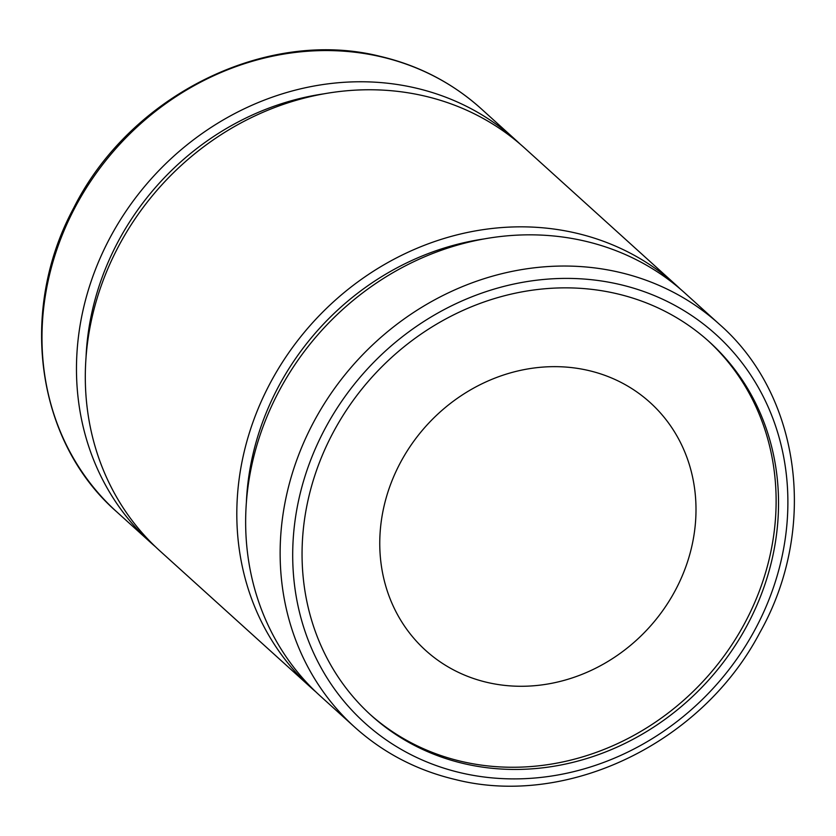 <?xml version="1.0" encoding="UTF-8"?>
<svg xmlns="http://www.w3.org/2000/svg" width="836" height="836" viewBox="0 0 836 836"><rect width="100%" height="100%" fill="white"/><g stroke="black" fill="none" stroke-linecap="round" stroke-linejoin="round"><path stroke-width="1.25" d="M86.045 357.056A261.825 235.324 -47.9 0 1 324.253 93.778M246.39 502.133A261.825 235.324 -47.9 0 1 484.598 238.856M708.113 340.754A251.929 226.431 -47.9 0 1 739.609 632.309A251.929 226.431 -47.9 0 1 461.535 761.439A251.929 226.431 -47.9 0 1 370.066 714.372M616.644 293.676A251.929 226.431 -47.9 0 1 709.325 341.83A251.929 226.431 -47.9 0 1 742.472 633.709A251.929 226.431 -47.9 0 1 463.949 763.623A251.929 226.431 -47.9 0 1 371.268 715.47A251.929 226.431 -47.9 0 1 338.12 423.591A251.929 226.431 -47.9 0 1 616.644 293.676M588.554 370.515A167.21 150.281 -47.9 0 1 650.063 402.482A167.21 150.281 -47.9 0 1 672.071 596.193A167.21 150.281 -47.9 0 1 487.21 682.416A167.21 150.281 -47.9 0 1 425.702 650.46A167.21 150.281 -47.9 0 1 403.694 456.738A167.21 150.281 -47.9 0 1 588.554 370.515M354.788 727.226L320.292 696.012A271.71 244.216 -47.9 0 1 284.533 381.226A271.71 244.216 -47.9 0 1 584.928 241.113A271.71 244.216 -47.9 0 1 684.883 293.049L719.378 324.263A271.71 244.216 -47.9 0 0 619.424 272.317A271.71 244.216 -47.9 0 0 319.028 412.43A271.71 244.216 -47.9 0 0 354.788 727.226C383.525 753.037 417.101 770.489 455.495 779.57C567.613 807.963 701.885 743.005 759.652 632.957C818.329 529.376 801.17 395.637 719.378 324.263M155.59 546.88A271.71 244.216 -47.9 0 1 151.117 542.951A271.71 244.216 -47.9 0 1 115.358 228.165A271.71 244.216 -47.9 0 1 415.753 88.041A271.71 244.216 -47.9 0 1 515.707 139.988A271.71 244.216 -47.9 0 1 520.076 144.043M315.924 691.957A271.71 244.216 -47.9 0 1 311.462 688.028A271.71 244.216 -47.9 0 1 275.702 373.232A271.71 244.216 -47.9 0 1 576.098 233.119A271.71 244.216 -47.9 0 1 676.052 285.055A271.71 244.216 -47.9 0 1 680.41 289.12M311.462 688.028L159.948 550.945A271.71 244.216 -47.9 0 1 124.198 236.149A271.71 244.216 -47.9 0 1 424.583 96.035A271.71 244.216 -47.9 0 1 524.538 147.972L676.052 285.055M151.117 542.951L116.622 511.736A271.71 244.216 -47.9 0 1 80.873 196.951A271.71 244.216 -47.9 0 1 381.258 56.838A271.71 244.216 -47.9 0 1 481.212 108.774L515.707 139.988M460.95 772.851A261.825 235.324 -47.9 0 1 305.746 473.981A261.825 235.324 -47.9 0 1 619.643 284.449A261.825 235.324 -47.9 0 1 774.836 583.319A261.825 235.324 -47.9 0 1 460.95 772.851M116.622 511.736C36.251 441.502 18.068 310.94 73.662 208.059C130.061 95.21 266.6 27.504 380.505 56.43C418.899 65.511 452.475 82.963 481.212 108.774"/></g></svg>
